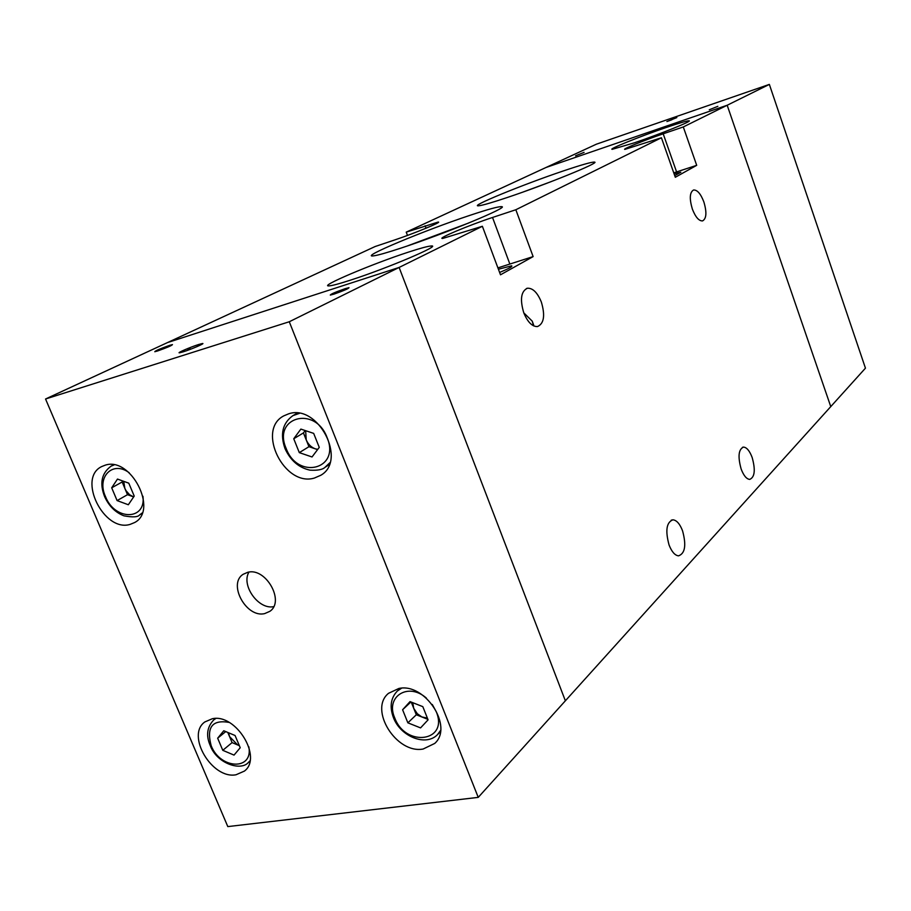 <?xml version="1.0" encoding="UTF-8"?>
<svg xmlns="http://www.w3.org/2000/svg" width="911" height="911" viewBox="0 0 911 911"><rect width="100%" height="100%" fill="white"/><g stroke="black" fill="none" stroke-linecap="round" stroke-linejoin="round"><path stroke-width="1.37" d="M228.547 732.774L229.561 736.589L237.68 744.959L239.286 745.505M123.737 481.338L124.83 488.342L126.071 490.733L129.567 494.707L133.655 496.928L127.506 494.684L117.098 500.594L111.689 487.795L117.485 479.061L128.793 483.183L134.224 496.085L128.337 504.751L117.098 500.594M412.774 702.688L413.708 708.28L417.295 713.7L421.793 716.911L427.396 718.107M305.663 430.698L306.198 439.808C308.123 444.272 311.141 447.267 315.263 448.827L317.768 449.362M105.107 465.214L101.725 466.557C76.979 478.093 103.934 532.616 130.125 524.383L134.577 522.561C158.616 510.513 130.865 456.195 105.107 465.214M288.662 413.822L283.822 415.849C256.002 430.003 284.426 487.351 314.42 478.036L320.774 475.28C347.478 460.328 318.03 403.641 288.662 413.822M398.859 688.465L388.519 693.317C368.488 709.418 396.387 754.194 423.148 749.024L434.706 743.444C453.826 726.807 425.004 682.555 398.859 688.465M212.32 718.733L204.827 721.956C185.798 735.166 212.058 779.509 236.017 774.771L244.421 771.082C262.858 757.462 235.847 713.313 212.32 718.733M157.592 350.963L154.79 351.714C155.428 350.746 160.37 348.628 169.605 345.36L172.452 344.609C171.815 345.565 166.861 347.683 157.592 350.963M334.075 294.094L330.306 295.084C330.625 294.162 335.578 292.032 345.155 288.673L348.993 287.66C348.662 288.582 343.686 290.723 334.075 294.094M247.724 572.313L243.226 574.26C227.454 583.826 246.437 618.387 264.748 613.57L269.804 611.349C285.189 601.522 265.796 567.132 247.724 572.313M248.931 572.108C240.937 585.352 258.565 609.949 273.664 606.646M198.621 344.517C190.479 347.057 176.096 353.297 179.569 352.796L183.282 351.817C191.469 349.266 205.875 343.003 202.401 343.527L198.621 344.517M289.277 321.754L399.12 267.447L167.442 342.604L375.184 246.505L394.429 240.048C413.924 233.58 443.031 221.567 438.123 222.068L406.226 232.146L546.065 167.465L727.183 105.243L830.764 406.613L727.183 105.243L546.065 167.465L596.386 144.189L769.351 84.404L865.45 368.158L565.367 700.798L399.12 267.447L167.442 342.604L45.55 398.995L227.807 826.596L478.241 797.376L289.277 321.754L45.55 398.995M478.241 797.376L565.367 700.798L399.12 267.447L482.375 226.281L442.678 238.466C436.187 238.967 469.256 225.097 492.532 217.467L515.831 209.746L661.42 137.766L624.878 149.393C621.575 149.461 644.806 140.032 663.197 133.803L683.296 126.948L769.351 84.404M305.196 430.55L303.431 432.919L308.954 446.686L299.309 452.63L293.741 438.749L300.869 429.092L313.669 433.385L319.26 447.381L312.029 456.969L299.309 452.63M317.586 449.613L308.954 446.686M303.431 432.919L293.741 438.749M411.225 702.074L416.316 714.771L407.866 722.833L402.605 709.749L410.03 701.607L422.806 706.64L428.079 719.838L420.563 727.9L407.866 722.833M427.885 719.36L416.316 714.771M410.918 701.96L402.605 709.749M122.814 480.997L122.154 481.987L127.506 494.684M122.154 481.987L111.689 487.795M227.818 732.467L232.089 742.602L222.785 750.322L217.661 738.195L223.764 730.759L235.072 735.507L240.219 747.726L234.036 755.105L222.785 750.322M239.354 745.665L232.089 742.602M225.746 731.59L217.661 738.195M717.845 106.325L709.27 109.764L717.845 106.325M584.088 152.365L575.547 155.804L584.088 152.365M666.909 121.55L676.827 117.576L666.909 121.55M499.615 272.446C508.862 268.597 512.87 266.388 511.64 265.818L498.419 269.246M408.23 252.188C372.405 263.803 317.506 287.033 329.178 285.883C332.287 285.644 339.359 283.742 350.371 280.178C387.186 268.369 442.792 244.672 431.119 245.993C427.84 246.198 420.21 248.27 408.23 252.188M665.804 127.62C640.228 136.331 607.842 149.404 612.203 149.324L634.455 142.788C660.429 133.985 693.43 120.639 688.978 120.787C686.757 120.833 679.037 123.11 665.804 127.62M669.061 544.972C671.726 551.747 674.869 555.38 678.501 555.858C685.118 553.512 686.461 545.154 682.544 530.771C679.868 523.893 676.679 520.238 672.967 519.805C666.465 522.208 665.167 530.589 669.061 544.972M551.109 181.653L523.244 191.959M562.747 171.143C522.345 184.751 467.366 207.321 478.913 205.761C482.819 205.282 492.407 202.481 507.678 197.368C546.475 184.398 600.155 162.545 594.621 162.112C592.15 161.782 581.525 164.789 562.747 171.143M468.892 222.933L407.331 245.959M469.848 215.372C424.298 230.449 357.613 258.303 373.761 255.832C378.145 255.217 387.38 252.586 401.466 247.94C445.137 233.626 509.727 206.877 501.722 206.672C498.841 206.341 488.216 209.245 469.848 215.372M741.155 469.051C743.683 475.644 746.53 479.084 749.719 479.402C754.786 477.205 755.595 469.894 752.156 457.481C749.628 450.831 746.747 447.369 743.501 447.096C738.502 449.317 737.716 456.627 741.155 469.051M692.337 209.018C695.48 217.08 698.885 221.043 702.552 220.917C706.503 218.663 706.936 212.331 703.861 201.923C700.73 193.804 697.302 189.818 693.578 189.989C689.684 192.267 689.274 198.609 692.337 209.018M523.779 312.826C527.651 322.13 532.218 326.719 537.49 326.571C544.026 323.621 545.313 315.434 541.339 302.019C537.444 292.579 532.81 287.978 527.412 288.229C521.024 291.269 519.817 299.468 523.779 312.826M523.791 312.849L532.218 321.139L533.561 325.853M515.831 209.746L533.129 256.595L497.907 267.88M482.375 226.281L500.492 274.803L533.129 256.595M683.296 126.948L696.699 165.335L673.753 172.839M661.42 137.766L675.313 177.269L696.699 165.335M407.49 235.437L406.226 232.146M674.732 175.629L680.836 172.259L674.094 173.807M215.508 718.483L213.869 719.792L215.839 718.483M229.162 722.423C212.309 719.439 206.307 727.172 211.147 745.631C220.166 769.374 253.429 770.808 248.828 746.804M113.556 464.815L111.119 466.125L114.126 464.917M129.18 472.741C112.645 460.271 96.384 477.113 105.482 496.563C114.627 520.614 146.147 520.773 142.959 496.279M400.339 688.272L397.344 691.016L401.614 688.181M426.473 698.19C408.287 681.758 385.102 696.642 394.725 717.879C405.509 747.703 449.066 741.77 436.21 711.616L432.281 704.488M297.293 413.093L292.875 415.667L299.377 413.378M327.095 437.565C315.069 405.076 272.252 417.227 286.156 448.463C297.669 480.165 340.668 469.461 327.095 437.565M329.976 462.617L324.999 467.343C322.562 469.655 317.563 470.588 309.979 470.156C298.888 467.742 290.563 460.567 285.018 448.645C279.95 434.126 282.569 423.137 292.875 415.667M440.582 730.417L437.531 734.596C425.949 746.838 400.658 736.623 393.518 717.822C389.407 706.936 390.682 697.997 397.344 691.016M142.253 512.927L139.679 514.863C137.994 517.141 132.744 517.459 123.907 515.82C115.412 512.483 108.99 506.117 104.651 496.711C99.401 483.354 101.554 473.162 111.119 466.125M249.99 760.822L248.339 762.518C240.823 771.344 216.807 763.543 210.27 745.597C205.806 735.53 207.013 726.932 213.869 719.792M676.577 171.894L663.197 133.803M509.796 263.883L492.532 217.467M426.041 228.217L425.118 225.78M671.897 119.74L667.763 121.254M190.057 348.514L187.017 350.553M329.281 464.587L324.999 467.343M440.423 731.715L437.531 734.596M142.059 513.462L139.679 514.863M249.933 761.152L248.339 762.518M526.433 288.525L527.412 288.229M742.465 447.324L743.501 447.096M501.13 207.993L501.722 206.672M594.223 162.955L594.621 162.112M671.259 520.158L672.967 519.805M431.575 247.188L431.119 245.993M533.641 324.965L532.218 321.139"/></g></svg>
